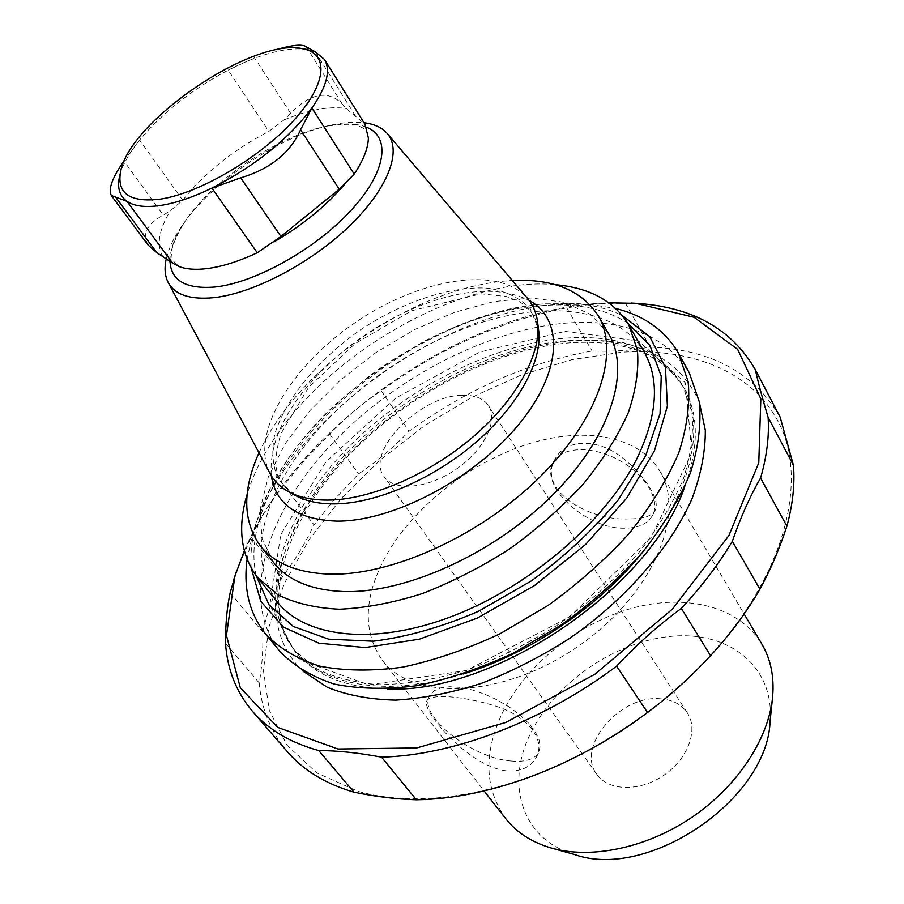 <?xml version="1.0" encoding="UTF-8"?>
<svg xmlns="http://www.w3.org/2000/svg" width="904" height="904" viewBox="0 0 904 904"><rect width="100%" height="100%" fill="white"/><g stroke="black" fill="none" stroke-linecap="round" stroke-linejoin="round"><path stroke-width="0.68" stroke-dasharray="4.52 3.39" d="M387.07 553.937C415.072 505.698 470.509 462.532 527.088 444.327C583.532 426.27 638.235 435.163 659.83 471.086C687.063 514.421 651.614 596.696 576.628 647.366C501.946 698.509 412.405 701.278 382.098 660.033C362.12 630.766 363.781 595.408 387.07 553.937M505.573 818.504C484.194 787.791 483.414 752.026 503.234 711.222C527.213 663.796 578.413 623.116 632.178 608.189C685.831 593.397 739.167 606.188 761.891 644.123M629.772 518.851C590.12 521.789 535.055 490.081 555.87 457.729C566.559 439.05 597.216 438.225 621.263 456.893C645.479 475.414 660.971 501.2 654.982 510.647C651.547 516.161 643.139 518.896 629.772 518.851M506.308 770.829C467.006 765.937 419.998 708.544 427.004 700.656C430.62 693.639 462.362 695.854 494.364 705.696C526.49 715.03 546.185 739.178 536.388 757.236C530.874 767.259 520.84 771.79 506.308 770.829M660.779 698.826C620.539 694.17 575.113 747.02 596.956 774.502C608.471 791.158 639.557 791.949 663.694 775.361C687.989 758.998 698.668 729.788 687.413 712.962C681.65 704.521 672.779 699.798 660.779 698.826M574.322 854.449C521.405 839.387 505.087 783.327 530.897 732.703C555.813 681.763 616.426 640.574 672.949 636.167C729.426 631.387 774.751 666.734 770.084 721.268M555.101 766.739L531.021 776.468C464.419 799.95 406.755 804.91 358.029 791.339L316.796 772.897L287.02 745.201L269.279 710.307L263.414 670.384L268.782 627.455L284.364 583.408L308.998 539.88L341.396 498.319L380.222 459.966L424.123 425.965L471.707 397.297L521.551 374.889L572.108 359.6L621.749 352.21C694.916 347.452 758.58 373.804 782.412 430.654C805.882 487.369 782.796 574.492 713.459 652.36L697.074 669.683M148.414 245.346C141.702 234.486 146.651 224.395 163.24 215.073L170.223 210.903L182.744 200.259C204.564 172.856 233.266 149.906 268.85 131.419L284.082 119.859L290.602 113.26C310.705 93.022 327.858 89.846 342.074 103.734L346.255 108.514L364.967 124.277M290.602 113.26L254.521 57.811L228.181 70.128C259.019 54.387 284.602 47.381 304.93 49.11M119.927 174.969C122.82 164.392 129.385 152.753 139.611 140.03L123.893 161.025L163.24 215.073M182.744 200.259L139.611 140.03C162.46 112.684 191.987 89.383 228.181 70.128L268.85 131.419M166.302 258.6C168.415 249.515 172.845 239.775 179.58 229.367C208.575 183.614 280.409 134.73 333.621 124.571C345.012 122.277 355.136 121.656 363.996 122.729M270.104 473.617C249.425 434.688 291.054 365.894 355.521 322.366C419.671 278.387 498.951 264.94 527.574 298.456M271.302 475.696C268.872 442.316 286.003 406.992 322.705 369.725C348.695 344.198 378.335 324.039 411.614 309.236C459.763 288.783 498.906 285.811 529.055 300.331M258.996 452.78C270.827 427.174 288.726 402.416 312.705 378.516C345.079 346.718 381.996 321.598 423.467 303.168C454.509 289.642 484.103 282.071 512.274 280.477M273.686 562.616L261.832 538.185L260.216 508.975L268.341 476.837L285.28 443.548L309.812 410.755L340.571 379.962L376.03 352.515L414.586 329.61L454.52 312.309L494.025 301.529L531.213 298.004L564.085 302.252L590.662 314.479L609.036 334.469M236.249 571.904L251.097 537.145C260.702 517.563 271.618 500.274 283.867 485.301L305.484 459.062L329.655 434.01C345.52 417.512 362.719 403.105 381.228 390.777C440.158 348.096 501.991 320.457 566.706 307.857L594.685 303.744L631.421 303.055M244.295 550.796C296.851 427.863 457.616 314.75 593.781 303.687L608.833 302.783M283.867 485.301L314.004 524.851L335.011 498.771L358.583 473.911C376.878 461.537 393.715 447.299 409.105 431.208C466.972 389.195 527.97 362.447 592.086 350.989C612.2 351.814 631.546 350.515 650.134 347.079C710.691 349.385 753.936 372.55 779.858 416.574M329.655 434.01L358.583 473.911M287.325 751.653C270.816 732.059 261.448 709.143 259.199 682.904C262.013 667.389 263.211 650.473 262.77 632.156C266.793 613.692 273.347 595.16 282.432 576.549C294.636 560.887 305.168 543.654 314.004 524.851M381.228 390.777L409.105 431.208M566.706 307.857L592.086 350.989M625.24 302.863L650.134 347.079M225.525 643.23L259.199 682.904M251.097 537.145L282.432 576.549M230.192 592.708L262.77 632.156M644.462 352.571C618.325 307.733 547.88 299.744 475.018 324.638C401.93 349.791 329.226 405.15 290.048 466.362C256.499 520.128 252.318 565.418 277.505 602.211M247.063 559.373L252.871 533.077C285.133 425.083 433.999 313.891 555.056 304.569L589.193 304.264L615.793 308.513M279.991 651.468C240.035 601.623 264.77 517.619 326.66 449.48C388.878 381.16 484.002 330.062 566.04 323.101C624.325 318.637 665.434 335.26 689.356 372.968M555.124 284.658C463.006 275.867 329.259 351.837 271.901 442.259C260.578 459.729 252.329 477.041 247.154 494.183M511.133 760.987C471.221 758.185 416.654 714.601 429.886 695.221L434.169 690.735L440.903 687.842L449.785 686.712L460.418 687.413L472.283 689.944L484.781 694.193L497.268 699.945L509.099 706.928L519.664 714.759L528.422 723.042L534.942 731.336L538.92 739.235L540.197 746.354L538.739 752.343C534.58 759.383 525.382 762.264 511.133 760.987M624.845 528.207C585.939 529.484 537.654 484.612 553.869 461.243C562.48 446.452 592.888 445.627 619.296 460.317C645.818 474.792 660.948 500.771 652.383 515.675C647.445 523.913 638.269 528.083 624.845 528.207M461.695 395.308C419.298 395.782 364.448 452.441 384.223 476.724C394.404 491.64 427.671 488.736 455.65 469.56C483.776 450.576 498.692 420.699 488.555 405.738C483.357 398.246 474.408 394.777 461.695 395.308M342.074 103.734L306.253 46.737M355.453 115.949L315.247 51.777M284.082 119.859C308.942 109.689 329.666 105.915 346.255 108.514M162.584 256.137C156.358 244.871 158.901 229.797 170.223 210.903M169.975 261.211C169.895 250.34 174.37 237.921 183.388 223.955C210.361 181.342 277.652 135.555 327.191 126.119C343.328 122.899 356.425 123.26 366.493 127.204M294.727 495.098L278.726 479.956C272.556 466.78 271.234 451.503 274.782 434.135C285.687 398.427 318.4 359.25 360.56 329.779C403.455 301.382 451.898 285.336 489.12 288.308C506.579 291.393 520.308 298.23 530.298 308.806L538.513 329.248C535.891 316.66 529.382 307.405 518.998 301.473L506.489 296.557L481.052 293.811L411.715 310.716L354.843 343.791L308.546 387.421L280.794 433.943C276.703 448.52 275.132 459.537 276.082 467.006C277.709 478.544 283.924 487.9 294.727 495.098M303.066 671.186C254.499 625.478 273.415 540.151 333.576 470.272C393.963 400.144 490.397 347.249 573.373 340.831C636.371 336.638 678.316 356.922 699.233 401.67M256.239 575.814C231.989 470.509 403.692 314.468 540.479 305.755C575.69 302.682 604.765 308.456 627.715 323.09M387.466 688.938C345.667 687.741 315.259 675.559 296.252 652.383C258.397 604.832 281.449 524.896 340.232 460.034C399.297 395.014 489.9 346.673 567.791 340.638C622.732 336.864 661.547 352.797 684.249 388.426C698.815 414.608 698.984 447.367 684.746 486.691M463.334 673.966C387.782 697.786 322.547 685.774 294.308 649.999C256.499 602.505 279.652 522.58 338.525 457.695C397.67 392.641 488.352 344.232 566.277 338.107C621.24 334.277 660.067 350.153 682.746 385.737C705.651 425.14 692.859 490.239 642.959 551.756M565.023 331.395L638.529 341L685.311 382.754L691.876 452.395L651.343 537.191L569.543 616.923L466.385 670.497L368.742 684.882L299.371 659.773L269.833 604.991L280.805 534.501L326.005 461.752L395.907 397.975L479.617 352.131L565.023 331.395M251.244 568.187C250.046 552.977 252.069 536.919 257.29 520.015C287.438 418.529 429.185 312.637 543.315 303.88L575.43 303.574C593.069 304.93 608.742 308.942 622.46 315.643M382.098 660.033L484.092 790.921M659.83 471.086L744.128 614.008M772.332 699.639L772.683 696.227M553.372 848.596L550.073 847.681M179.58 229.367L183.388 223.955C175.783 237.176 171.862 246.634 171.613 252.329L172.212 260.047L179.297 266.635M333.621 124.571L327.191 126.119C342.288 123.904 352.526 123.735 357.905 125.599L364.866 128.978C367.306 131.362 368.482 134.357 368.391 137.996M537.677 322.807L537.462 321.146M289.031 491.957L287.574 491.154M322.705 369.725L312.705 378.516M411.614 309.236L423.467 303.168M713.459 652.36L714.668 651.14M531.021 776.468L529.439 777.157M570.944 342.74C492.94 348.639 401.286 397.331 341.701 462.814C282.048 528.286 260.25 608.177 296.252 652.383L294.308 649.999L315.112 667.932C332.921 677.265 354.537 682.859 379.962 684.735C407.218 684.147 436.417 679.186 467.583 669.875C499.155 658.078 530.049 642.552 560.243 623.285C589.25 602.267 615.036 579.238 637.602 554.208C657.705 528.648 673.039 503.302 683.593 478.171C691.187 453.831 693.922 431.671 691.786 411.67L682.746 385.737L684.249 388.426C663.321 354.684 625.557 339.463 570.944 342.74M589.193 304.264L575.43 303.574L542.886 303.891C504.262 308.433 465.04 320.717 425.208 340.718L389.093 362.029L370.595 375.002L336.141 403.67C297.258 440.237 270.974 479.018 257.29 520.015L252.871 533.077M536.388 757.236L538.739 752.343M427.004 700.656L429.886 695.221M652.383 515.675L654.982 510.647M553.869 461.243L555.87 457.729M687.413 712.962L488.555 405.738M596.956 774.502L384.223 476.724"/><path stroke-width="1.36" d="M744.128 614.008L761.891 644.123C770.66 659.039 774.265 676.407 772.683 696.227C769.078 738.037 737.924 785.971 692.136 817.159C646.315 848.291 590.289 859.67 550.073 847.681C531.055 841.861 516.229 832.132 505.573 818.504L484.092 790.921M772.332 699.639L770.084 721.268C767.733 799.373 647.829 880.948 574.322 854.449L553.372 848.596M697.074 669.683C655.705 710.657 608.381 743.009 555.101 766.739M160.268 199.14C130.492 202.632 117.192 193.908 120.379 172.958C127.306 122.379 253.301 36.669 302.897 48.793C329.666 53.551 326.999 84.682 292.557 121.735C258.42 158.776 198.801 193.456 160.268 199.14M240.69 177.828C270.273 168.992 290.229 152.979 300.569 129.803L311.88 108.039C288.093 139.487 254.781 166.166 211.92 188.077L240.69 177.828L280.963 236.475L257.256 252.747C238.509 261.527 221.57 266.838 206.428 268.68C195.456 269.946 186.405 269.268 179.297 266.635L172.664 263.177L156.72 252.555L148.414 245.346M304.93 49.11L315.247 51.777L324.468 59.438L364.967 124.277L368.391 137.996C368.131 148.267 363.408 160.29 354.198 174.043L339.215 189.173L280.963 236.475M315.247 51.777L306.253 46.737C302.569 44.239 294.06 44.793 280.703 48.409M123.893 161.025C112.186 177.907 108.017 189.399 111.361 195.524L127.035 201.377C119.882 196.304 117.283 188.529 119.226 178.054L119.927 174.969M257.256 252.747L211.92 188.077C192.846 197.309 175.704 203.106 160.505 205.468C145.487 207.637 134.334 206.27 127.035 201.377L172.664 263.177M324.468 59.438C330.954 70.444 326.751 86.648 311.88 108.039L354.198 174.043M363.996 122.729C374.437 124.029 382.245 127.701 387.421 133.724C402.404 151.149 387.601 189.614 348.594 226.814C309.699 264.024 252.205 293.845 213.118 297.732C190.032 299.778 175.105 294.783 168.347 282.771C164.833 276.149 164.155 268.092 166.302 258.6M387.421 133.724L527.574 298.456C532.84 304.727 536.128 312.287 537.462 321.146C542.14 352.357 517.54 398.574 473.38 436.598C429.253 474.611 370.391 499.856 327.756 500.093C311.496 500.138 298.094 497.155 287.574 491.154C279.822 486.668 274.002 480.815 270.104 473.617L168.347 282.771M529.055 300.331C564.412 319.394 562.401 372.776 517.178 426.394C472.317 480.035 391.918 521.71 336.751 521.122C297.597 519.664 275.776 504.522 271.302 475.696M512.274 280.477C553.237 278.59 581.916 290.41 598.312 315.903C620.246 352.809 598.719 419.343 539.1 477.775C479.662 536.219 390.901 576.074 329.203 574.108C297.337 572.842 274.387 563.418 260.352 545.824C242.656 521.212 242.204 490.205 258.996 452.78M598.312 315.903L609.036 334.469C631.161 371.725 610.166 438.35 551.18 496.488C492.375 554.638 404.212 593.939 342.65 591.51C310.84 589.996 287.856 580.368 273.686 562.616L260.352 545.824M631.421 303.055L639.094 303.529C693.334 307.609 731.991 329.508 755.066 369.227L755.371 369.804C758.219 382.742 762.456 398.596 768.106 417.354C769.338 436.112 766.829 456.339 760.58 478.024C750.037 496.194 740.636 517.291 732.342 541.293C718.714 564.152 701.719 586.526 681.345 608.403C658.428 625.161 636.845 644.416 616.607 666.158C542.841 721.584 452.893 755.394 381.522 757.134C358.266 752.772 337.35 750.591 318.762 750.569C290.252 742.67 268.126 729.551 252.385 711.211C236.181 691.944 227.232 669.276 225.525 643.23C225.48 623.907 227.028 607.059 230.192 592.708L236.249 571.904M608.833 302.783L635.907 303.371L694.102 317.281L737.653 349.362L760.829 398.845L758.772 462.769L728.929 535.53L672.429 609.104L594.9 674.237L505.856 722.432L416.676 747.958L338.028 749.009L277.822 727.449L240.294 687.718L226.452 635.433L234.882 576.187L244.295 550.796M732.342 541.293L759.925 589.227C747.744 610.313 732.658 630.947 714.668 651.14L710.555 655.671C691.131 676.7 670.113 695.628 647.501 712.465C610.2 740.218 570.842 761.778 529.439 777.157C489.516 791.678 451.83 799.226 416.405 799.78C396.732 799.204 375.951 796.673 354.04 792.198C325.587 783.836 303.348 770.321 287.325 751.653L252.385 711.211M755.066 369.227L780.163 417.162L793.452 465.3C794.955 484.205 792.774 504.5 786.898 526.173C779.406 548.999 770.423 570.017 759.925 589.227M755.371 369.804L780.163 417.162M760.58 478.024L786.898 526.173M768.106 417.354L793.452 465.3M681.345 608.403L710.555 655.671M616.607 666.158L647.501 712.465M381.522 757.134L416.405 799.78M318.762 750.569L354.04 792.198M247.154 494.183C237.255 527.416 240.735 555.203 257.583 577.543L277.505 602.211C305.733 637.806 374.9 646.044 452.802 616.065C530.614 586.199 606.313 520.636 637.184 458.068C657.423 415.264 659.841 380.098 644.462 352.571L628.822 324.977C614.234 301.1 589.668 287.664 555.124 284.658M615.793 308.513C644.416 315.699 665.299 330.582 678.418 353.17L688.136 381.635C690.204 403.342 687.074 427.106 678.746 452.904C667.333 479.425 650.97 506.093 629.647 532.908C605.793 559.158 578.605 583.329 548.084 605.42L500.07 633.749C466.905 649.253 434.406 660.395 402.585 667.175C371.951 671.288 344.322 670.949 319.711 666.158C297.359 659.005 279.313 648.292 265.595 634.02C249.402 613.522 243.221 588.64 247.063 559.373M678.418 353.17L689.356 372.968L699.221 401.613C701.436 423.422 698.487 447.231 690.362 473.052C679.175 499.55 663.073 526.162 642.032 552.864C618.472 579.001 591.566 603.013 561.339 624.901L513.743 652.925C480.826 668.214 448.531 679.141 416.88 685.695C386.37 689.594 358.832 689.051 334.254 684.068C311.891 676.734 293.811 665.864 279.991 651.468L265.595 634.02M257.583 577.543L277.596 594.629C294.738 603.205 315.36 608.076 339.475 609.239C365.227 608.087 392.777 602.889 422.134 593.634C451.887 582.119 481.064 567.203 509.641 548.909C537.157 529.043 561.734 507.381 583.374 483.934C602.765 460.034 617.714 436.316 628.246 412.789C636.009 389.929 639.049 368.956 637.376 349.859L628.822 324.977M339.215 189.173L300.569 129.803M156.72 252.555L116.028 197.682M343.972 185.071C325.383 206.609 302.026 225.571 273.901 241.967M366.493 127.204C391.398 136.99 386.279 172.506 350.469 210.994C314.92 249.493 254.804 282.941 214.813 287.031C185.93 289.28 170.98 280.681 169.975 261.211M537.677 322.807L538.513 329.248C543.089 359.882 519.122 405.048 476.125 442.135C433.129 479.199 375.759 503.743 334.073 503.912C318.174 503.935 305.055 500.997 294.727 495.098L289.031 491.957M699.233 401.67L705.312 430.236C705.448 451.446 701.052 474.171 692.148 498.398C670.61 547.508 626.415 598.764 570.243 637.987C541.417 656.428 511.845 671.536 481.538 683.3C451.469 692.848 422.835 698.453 395.636 700.114C369.838 699.504 347.091 695.255 327.406 687.334L303.066 671.186M627.715 323.09L649.942 345.554L661.231 376.222L660.044 413.716L645.592 455.898L618.144 500.002C593.826 529.382 564.91 556.344 531.394 580.888L478.397 611.341C441.773 627.127 406.71 637.071 373.205 641.207L328.661 639.162L293.359 626.506L268.974 604.742L256.239 575.814M684.746 486.691C650.654 587.634 493.878 694.295 387.466 688.938M642.959 551.756C599.691 606.064 529.744 653.66 463.334 673.966M622.46 315.643L649.773 336.683L665.423 367.284L667.378 406.077L654.462 450.734L626.732 498.093L585.736 544.344L534.546 585.521L477.459 618.008L419.377 639.162L365.137 647.569L318.863 643.185L283.506 627.116L260.781 601.318L251.244 568.187M148.369 245.379L111.339 195.546M120.379 172.958L119.226 178.054M302.897 48.793L308.061 49.584M234.882 576.187L233.865 579.215M635.907 303.371L639.094 303.529"/></g></svg>
